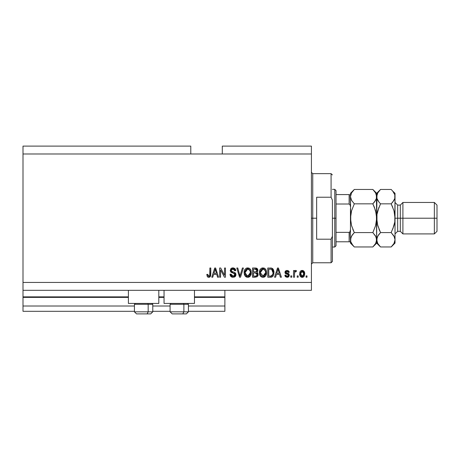 <?xml version="1.0" encoding="UTF-8"?>
<svg xmlns="http://www.w3.org/2000/svg" width="460" height="460" viewBox="0 0 460 460"><rect width="100%" height="100%" fill="white"/><g stroke="black" fill="none" stroke-linecap="round" stroke-linejoin="round"><path stroke-width="0.69" d="M224.888 311.282L188.445 311.282L224.888 311.282L224.888 306.038L188.445 306.038L224.888 306.038L224.888 297.384L194.471 297.384L224.888 297.384L224.888 311.282M170.091 311.282L152.783 311.282L170.091 311.282M134.429 311.282L23 311.282L134.429 311.282M170.091 306.038L152.783 306.038L170.091 306.038M134.429 306.038L23 306.038L23 311.282L23 306.038L134.429 306.038M164.059 297.384L158.815 297.384L164.059 297.384M128.403 297.384L23 297.384L23 306.038L23 296.861L128.403 296.861L23 296.861L23 297.384L128.403 297.384M224.888 296.861L224.888 297.384L224.888 296.861L194.471 296.861L224.888 296.861L224.888 290.306L224.888 296.861M164.059 296.861L158.815 296.861L164.059 296.861M23 290.306L23 296.861L23 290.306L311.409 290.306L23 290.306L23 282.44L311.409 282.44L311.409 153.962L190.802 153.962L190.802 146.096L23 146.096L190.802 146.096L190.802 153.962L23 153.962L311.409 153.962L311.409 146.096L222.266 146.096L311.409 146.096L311.409 282.44L23 282.44L23 290.306M128.403 303.416L128.403 290.306L128.403 303.416L158.815 303.416L158.815 290.306L158.815 303.416L128.403 303.416M194.471 303.416L194.471 290.306L194.471 303.416L164.059 303.416L194.471 303.416M164.059 290.306L164.059 303.416L164.059 290.306M23 146.096L23 282.44L23 146.096M220.599 277.196L220.599 269.888L220.599 277.196L219.644 277.196L219.644 268.019L220.656 268.019L224.532 275.333L224.532 268.019L225.48 268.019L225.48 277.196L224.463 277.196L220.599 269.888L224.463 277.196L225.48 277.196L225.48 268.019L224.532 268.019L224.532 275.333L220.656 268.019L219.644 268.019L219.644 277.196L220.599 277.196L219.644 277.196L219.644 268.019L220.656 268.019M233.082 277.311L235.968 274.643L235.129 276.621L232.771 277.305L230.851 276.46L230.011 274.217L230.966 274.097L231.449 275.494L232.737 276.207L234.163 276.046L234.882 275.339L235.008 274.47L234.554 273.631L231.368 272.429L230.293 270.894L230.719 268.893L231.426 268.255L232.915 267.898L234.939 268.634L235.733 270.641L234.778 270.756L234.272 269.439L232.622 268.985L231.334 269.807L231.363 271.158L235.152 272.803L235.968 274.643L234.554 272.452L231.501 271.365L231.202 270.434L232.944 268.973L234.778 270.756L235.733 270.641L232.915 267.898L230.253 270.411L235.02 274.672L233.162 276.241L230.966 274.097L230.011 274.217L232.771 277.305M240.367 274.677L242.408 268.019L243.397 268.019L240.505 277.196L239.522 277.196L236.779 268.019L237.757 268.019L239.965 276.121L242.408 268.019L243.397 268.019L242.408 268.019L239.965 276.121L237.757 268.019L236.779 268.019L239.522 277.196L240.505 277.196L239.522 277.196L236.779 268.019L237.757 268.019L239.746 275.241M247.71 277.311L246.175 276.943L245.249 276.19L244.421 274.769L244.076 272.728L244.243 271.043L245.128 269.14L246.474 268.128L247.716 267.898L249.705 268.571L251.068 270.618L251.298 273.487L250.412 275.914L249.234 276.954L247.71 277.311L250.412 275.914L251.344 272.613L247.716 267.898L244.076 272.728L245.002 275.873L247.71 277.311M262.965 277.311L261.43 276.943L260.504 276.19L259.676 274.769L259.331 272.728L259.498 271.043L260.383 269.14L261.728 268.128L262.97 267.898L264.96 268.571L266.323 270.618L266.553 273.487L265.667 275.914L264.488 276.954L262.965 277.311L265.667 275.914L266.599 272.613L262.97 267.898L259.331 272.728L260.256 275.873L262.965 277.311M298.183 275.885L298.183 277.196L297.229 277.196L297.229 275.885L298.183 275.885L297.229 275.885L297.229 277.196L298.183 277.196L297.229 277.196L297.229 275.885L298.183 275.885L298.183 277.196L298.183 275.885M304.738 273.786L304.215 276.161L302.784 277.242L301.018 277.018L299.891 275.638L299.822 272.262L300.529 271.061L301.576 270.468L303.565 270.854L304.71 273.194L304.738 273.786L302.174 270.399L299.609 273.855L302.174 277.311L304.738 273.786M208.754 277.311L207.316 276.667L206.77 274.453L207.724 274.332L207.949 275.684L208.495 276.195L209.691 275.695L209.869 268.019L210.824 268.019L210.473 276.31L209.766 277.07L208.754 277.311L210.824 274.246L210.824 268.019L209.869 268.019L209.748 275.546L208.794 276.241L207.724 274.332L206.77 274.453L207.316 276.667L208.547 277.305M275.575 277.196L276.38 274.453L275.575 277.196L274.585 277.196L277.518 268.019L278.444 268.019L281.376 277.196L280.387 277.196L279.582 274.453L276.38 274.453L279.582 274.453L280.387 277.196L281.376 277.196L278.444 268.019L277.518 268.019L274.585 277.196L275.575 277.196L274.585 277.196L277.518 268.019L278.444 268.019L281.376 277.196L280.387 277.196M289.363 275.161L288.73 276.748L287.109 277.311L285.516 276.736L284.832 275.166L285.786 275.051L286.195 276.011L286.908 276.339L288.316 275.764L288.19 274.718L285.712 273.74L284.999 272.728L285.298 271.17L286.867 270.405L288.575 270.882L289.242 272.308L288.288 272.429L287.931 271.624L287.103 271.354L286.017 271.785L285.982 272.487L288.776 273.706L289.363 275.161L285.907 272.17L287.103 271.354L288.288 272.429L289.242 272.308L287.069 270.399L284.953 272.303L288.19 274.718L288.408 275.327L287.172 276.362L285.786 275.051L284.832 275.166L287.109 277.311L289.357 274.959M291.743 275.885L291.743 277.196L290.795 277.196L290.795 275.885L291.743 275.885L290.795 275.885L290.795 277.196L291.743 277.196L290.795 277.196L290.795 275.885L291.743 275.885L291.743 277.196L291.743 275.885M294.526 273.056L294.486 277.196L293.532 277.196L293.532 270.52L294.486 270.52L294.486 271.584L295.4 270.428L296.516 270.756L296.154 271.71L294.797 272.027L294.486 273.734L294.659 272.372L295.51 271.595L296.154 271.71L296.516 270.756L295.613 270.399L294.486 271.584L294.486 270.52L293.532 270.52L293.532 277.196L294.486 277.196L293.532 277.196L293.532 270.52L294.486 270.52M306.998 275.885L306.998 277.196L306.049 277.196L306.049 275.885L306.998 275.885L306.049 275.885L306.049 277.196L306.998 277.196L306.049 277.196L306.049 275.885L306.998 275.885L306.998 277.196L306.998 275.885M270.497 277.196L273.987 272.556L273.614 274.994L272.412 276.707L270.911 277.179L267.789 277.196L267.789 268.019L271.837 268.186L273.568 270.014L273.987 272.556L271.837 268.186L267.789 268.019L267.789 277.196L270.497 277.196L267.789 277.196L267.789 268.019M255.363 277.196L258.14 274.499L257.738 276.092L256.973 276.868L252.534 277.196L252.534 268.019L256.105 268.071L257.18 268.582L257.887 270.612L256.875 272.251L257.853 273.171L258.14 274.499L256.875 272.251L257.899 270.325L255.38 268.019L252.534 268.019L252.534 277.196L255.363 277.196L252.534 277.196L252.534 268.019L255.38 268.019M212.773 277.196L213.572 274.453L212.773 277.196L211.778 277.196L214.711 268.019L215.636 268.019L218.569 277.196L217.58 277.196L216.775 274.453L213.572 274.453L216.775 274.453L217.58 277.196L218.569 277.196L215.636 268.019L214.711 268.019L211.778 277.196L212.773 277.196L211.778 277.196L214.711 268.019L215.636 268.019L218.569 277.196L217.58 277.196M311.409 290.306L311.409 282.44L311.409 290.306M222.266 146.096L222.266 153.962L222.266 146.096M206.77 274.453L207.724 274.332L207.742 274.643M207.77 274.948L207.897 275.54M208.115 275.942L208.443 276.178M209.691 275.695L209.829 275.114M209.846 274.942L209.869 274.321M209.869 268.019L210.824 268.019L210.824 274.246M210.686 275.707L210.329 276.558M210.18 276.742L209.777 277.064M208.345 277.282L207.575 276.937M210.484 276.293L210.755 275.333M277.685 270.284L277.984 268.973L279.272 273.378L276.69 273.378L277.552 270.71L276.69 273.378L279.272 273.378L277.984 268.973L277.685 270.284M278.409 270.549L278.311 270.221M285.516 276.736L285.16 276.241M285.05 276.006L284.918 275.597M284.832 275.166L285.786 275.051L285.913 275.569M285.93 275.62L286.195 276.011M286.856 276.333L287.396 276.345M287.983 274.591L287.287 274.35M286.902 274.229L286.591 274.125M285.384 273.464L285.177 273.188M285.148 273.125L284.999 272.722M285.102 271.521L285.568 270.877M288.575 270.877L289.047 271.526M289.052 271.532L289.167 271.906M289.242 272.308L288.288 272.429L288.184 271.992M287.523 271.406L286.695 271.388M285.919 272.05L285.924 272.337M286.413 272.826L286.787 272.958M286.948 273.01L287.276 273.108L286.948 273.01M287.621 273.211L288.046 273.355M289.012 276.414L288.449 276.966M288.374 277.012L287.546 277.282M286.701 272.93L286.367 272.803M296.516 270.756L295.998 271.664M295.82 271.624L295.268 271.636M294.659 272.366L294.532 273.033M294.486 277.196L294.486 273.734M301.927 277.305L301.628 277.253M301.271 277.144L300.535 276.65M300.529 276.644L300.161 276.19M299.719 275.045L299.638 274.465M299.816 272.262L299.937 271.946M300.759 270.865L301.007 270.698M302.484 270.417L302.962 270.532M303.318 270.693L303.56 270.854M303.801 271.055L304.002 271.273M304.324 271.762L304.618 272.596M304.623 272.625L304.71 273.188M304.221 276.155L303.836 276.638M303.002 277.173L302.479 277.299M299.615 274.16L299.638 274.459M302.784 277.242L303.353 277.012M301.426 271.578L300.863 272.245L300.564 273.855L302.151 271.354L303.784 273.855L303.589 272.492M303.721 274.695L303.784 273.855L302.197 276.362L302.853 276.172M300.627 274.689L300.581 274.269M303.18 271.814L301.616 271.469M302.358 271.371L301.95 271.371M303.629 272.613L303.278 271.929M303.243 271.883L302.755 271.492M302.605 276.293L303.485 275.465L303.778 274.062M303.318 275.736L303.479 275.465M301.087 275.81L302.197 276.362L300.581 273.441M270.377 268.019L270.67 268.019M270.693 268.025L271.417 268.088M272.418 268.473L272.895 268.899M273.044 269.077L273.274 269.422M273.901 271.273L273.964 271.889M273.832 274.206L273.74 274.591M273.717 274.683L273.614 274.994M273.044 276.086L272.78 276.397M272.101 276.885L271.739 277.029M271.722 277.029L271.325 277.127M271.262 277.138L270.693 277.19M272.987 271.618L272.711 270.474M273.033 272.337L272.964 273.608M270.589 276.115L272.239 275.511M268.743 276.121L268.743 269.089L271.653 269.272L268.743 269.089L268.743 276.121L270.382 276.121L268.743 276.121M272.527 270.118L271.653 269.272L273.033 272.826M272.32 275.413L272.671 274.787L270.739 276.109M259.676 274.781L259.549 274.39M260.153 269.445L260.383 269.135M261.343 268.318L261.723 268.128M262.131 267.996L262.539 267.921M263.798 268.002L264.201 268.134M264.96 268.571L265.311 268.881M265.776 269.462L265.995 269.836M266.489 273.918L266.397 274.344M266.334 274.557L266.018 275.339M265.127 276.506L264.856 276.73M264.81 276.759L264.172 277.098M264.103 277.127L263.425 277.288M263.361 277.294L263.752 277.23M262.499 277.282L262.194 277.23M262.171 277.225L260.256 275.873M266.415 270.957L266.271 270.463M265.075 268.657L264.586 268.324M260.13 269.479L259.739 270.233M263.16 268.979L261.217 269.698L262.332 269.048M265.098 270.215L263.695 269.077L264.627 269.635M261.251 269.663L260.285 272.74L262.976 268.973L265.248 270.514L265.644 272.59L262.959 276.241L264.172 275.919L265.535 273.821M264.172 275.919L265.253 274.718L265.621 273.223L265.5 271.268L264.874 269.893M261.28 275.551L261.539 275.776M260.59 274.545L261.522 275.764M260.492 270.998L260.412 273.964L260.285 272.74L263.275 276.224M265.587 271.728L265.5 271.268M265.483 271.21L265.167 270.348M263.586 276.167L263.885 276.063M260.889 275.097L261.245 275.523M262.349 276.167L262.648 276.224M256.312 268.117L256.956 268.404M257.238 268.646L257.859 269.847M257.496 268.973L257.715 269.37M257.847 270.859L257.646 271.417M257.186 272.412L257.445 272.613M258.1 275.051L257.916 275.736M257.744 276.08L257.41 276.529M256.783 268.301L256.341 268.123M257.18 274.401L255.248 272.906L257.186 274.505L256.306 276.006L257.14 274.971L256.887 273.481L255.967 272.952L253.489 272.906L255.248 272.906M256.41 275.96L255.38 276.121L256.513 275.908M255.904 269.14L253.489 269.089L253.489 271.831L255.881 271.797L256.76 271.262L256.945 270.474L256.111 271.745L253.489 271.831L253.489 269.089L255.053 269.089L256.945 270.474L256.645 269.514L255.467 269.1M256.479 271.561L256.875 270.998M253.489 276.121L253.489 272.906L253.489 276.121L255.38 276.121L253.489 276.121M255.973 276.086L256.306 276.006M255.173 271.831L255.645 271.814M256.91 270.882L256.824 269.807M256.645 269.514L256.387 269.295M255.392 269.094L255.053 269.089M244.421 274.781L244.294 274.39M244.116 271.854L244.243 271.038M244.898 269.445L245.128 269.135M246.088 268.318L246.738 268.036M246.876 267.996L247.284 267.921M248.538 268.002L248.946 268.134M249.82 268.657L250.056 268.881M250.522 269.462L250.74 269.836M251.235 273.918L251.148 274.321M251.079 274.557L250.763 275.339M249.872 276.506L249.602 276.73M249.556 276.759L248.917 277.098M248.848 277.127L248.17 277.288M248.107 277.294L248.498 277.23M247.244 277.282L246.939 277.23M246.916 277.225L246.18 276.949L246.916 277.225M246.157 276.937L245.002 275.873M251.16 270.957L251.016 270.463M249.728 268.582L249.245 268.278M244.875 269.479L244.484 270.233M244.243 271.043L244.111 271.877M247.905 268.979L246.474 269.295M249.843 270.215L248.44 269.077L249.372 269.635M245.191 271.164L245.03 272.74L247.721 268.973L249.993 270.514L250.389 272.59L247.704 276.241L248.917 275.919L250.28 273.821M248.917 275.919L249.998 274.718L250.367 273.223L250.246 271.268L249.619 269.893M247.095 276.167L246.284 275.776L247.704 276.241L245.03 272.74L245.341 274.551L245.053 272.09M245.237 270.998L245.335 270.693M245.433 270.463L245.088 271.762M247.054 269.054L246.767 269.152M245.996 269.663L245.22 271.061M250.332 271.728L250.246 271.268M250.228 271.21L249.912 270.348M248.331 276.167L248.63 276.063M245.335 274.545L246.025 275.551M245.634 275.097L245.991 275.523M240.505 277.196L243.397 268.019L240.505 277.196M231.88 277.121L231.426 276.908M230.845 276.454L230.489 276M230.65 276.224L230.471 275.971M230.069 274.85L230.218 275.419M230.011 274.217L230.966 274.097L231.023 274.517M233.162 276.241L233.507 276.224M233.588 276.213L234.117 276.069M234.036 276.103L234.456 275.868M234.174 276.04L234.519 275.816M234.186 273.407L233.732 273.234M231.023 272.188L230.707 271.848M230.345 271.124L230.259 270.652M231.426 268.255L231.788 268.082M231.92 268.036L232.403 267.933M232.656 267.91L233.191 267.91M233.467 267.938L234.56 268.335M234.939 268.634L235.531 269.548M235.537 269.566L235.681 270.083M235.715 270.359L234.778 270.756L234.381 269.566M233.657 269.071L233.306 268.996M233.289 268.991L232.622 268.985M231.932 269.18L231.581 269.445M231.501 269.537L231.328 269.807L231.501 269.537M231.213 270.273L231.271 270.934M231.363 271.158L231.656 271.492M231.828 271.595L232.438 271.831M232.501 271.854L232.961 271.975M233.375 272.078L233.772 272.182M235.158 272.814L235.767 273.596M235.779 273.625L235.888 273.941M235.922 275.189L235.497 276.201M235.486 276.218L235.209 276.552M235.117 276.632L234.174 277.161M232.611 271.883L232.196 271.756M231.811 269.255L232.26 269.054M235.526 269.537L235.244 268.996M224.532 268.019L225.48 268.019L225.48 277.196L224.463 277.196M214.877 270.284L215.177 268.973L216.464 273.378L213.883 273.378L214.745 270.71L213.883 273.378L216.464 273.378L215.418 269.922M215.602 270.549L215.504 270.221M215.177 268.973L214.992 269.847M278.099 269.451L277.984 268.973M303.473 272.228L303.238 271.883M301.415 276.115L301.783 276.299M301.99 276.345L302.404 276.345M271.273 276.04L271.779 275.868M272.078 275.666L272.843 274.24M272.906 273.964L272.993 273.395M272.791 270.693L272.366 269.865M272.05 269.525L271.498 269.215M271.337 269.175L270.353 269.089M262.976 268.973L262.654 268.991M261.217 269.698L260.82 270.215M265.621 273.223L265.598 271.791M255.38 276.121L255.846 276.098M257.14 274.971L257.186 274.505M247.721 268.973L247.399 268.991M245.962 269.698L245.565 270.215M247.394 276.224L248.02 276.224M250.367 273.223L250.343 271.791M136.568 313.904L147.148 313.904L148.195 311.805L148.195 304.307L147.752 303.416L148.195 304.307L134.429 304.307L148.195 304.307L148.195 311.805L134.481 311.805M135.32 303.416L134.429 304.307L134.429 311.805L136.528 313.904L134.429 311.805L152.783 311.805L150.684 313.904L147.148 313.904L150.65 313.904M150.684 313.904L152.783 311.805L152.783 304.307L148.195 304.307L152.783 304.307L151.892 303.416M136.902 313.904L147.148 313.904L148.195 311.805L152.737 311.805M172.224 313.904L182.804 313.904L183.856 311.805L183.856 304.307L183.408 303.416L183.856 304.307L170.091 304.307L183.856 304.307L183.856 311.805L170.137 311.805M170.982 303.416L170.091 304.307L170.091 311.805L172.189 313.904L170.091 311.805L188.445 311.805L188.445 304.307L183.856 304.307L188.445 304.307L187.553 303.416M172.563 313.904L186.329 313.904M188.393 311.805L183.856 311.805L182.804 313.904L186.306 313.904M332.384 261.464L332.384 236.221L332.384 261.464L331.073 262.775L312.719 262.775L312.719 218.201L316.652 218.201L316.652 197.225L331.073 197.225L332.384 200.18L332.384 236.221L331.073 239.177L331.073 262.775L331.073 239.177L316.652 239.177L316.652 218.201L312.719 218.201L312.719 173.627L312.719 218.201L311.409 218.201L312.719 218.201L312.719 262.775L311.409 264.086M331.073 197.225L331.073 173.627L331.073 197.225L332.384 200.18L332.384 236.221L331.073 239.177L316.652 239.177L316.652 197.225L331.073 197.225M349.404 232.34L349.169 241.799L336.059 241.799L336.059 218.201L334.748 218.201L334.748 247.043L334.748 218.201L332.384 218.201L334.748 218.201L334.748 189.359L334.748 218.201L336.059 218.201L336.059 245.732L336.059 241.799L350.48 241.799L350.48 229.632L349.951 231.869M349.404 194.603L349.169 204.021L336.059 204.021L336.059 218.201L336.059 190.67L336.059 204.021L349.169 204.021L350.244 205.16L350.48 206.77L350.48 194.603L350.756 221.921L350.756 214.469L351.555 210.789L350.756 214.469L351.555 210.789L354.332 203.82L351.561 200.347L350.48 196.633L350.756 198.507L350.48 196.633L351.549 192.935L354.332 189.439L372.841 189.439L354.332 189.439L353.964 189.813M349.623 241.799L349.169 241.799L349.169 232.38L336.059 232.38L349.318 232.363M373.089 232.087L375.619 225.613L376.418 221.921L375.619 225.613L372.841 232.582L354.332 232.582L352.78 229.166L354.332 232.582L372.841 232.582L375.613 236.055L376.694 239.775L375.624 243.466L372.841 246.962L354.332 246.962L352.78 245.249L350.761 241.661L350.48 239.775L351.549 236.078L354.332 232.582L351.555 225.613L350.48 218.201L350.462 230.04L349.865 231.984L349.169 232.38M349.169 194.603L336.059 194.603L349.56 194.603L349.169 194.603L349.169 204.021L350.244 205.16L350.48 206.77M350.48 229.632L350.48 243.11L354.332 246.962L372.841 246.962L373.192 246.606M350.48 196.529L351.549 192.935L354.332 189.439L350.48 193.292L350.462 194.603M349.56 241.799L350.462 241.799M395.048 196.736L395.048 193.292L394.772 198.49L393.978 200.324L391.195 203.82L393.973 210.789L395.048 218.201L397.67 218.201L397.67 205.091L397.67 218.201L402.914 218.201L402.914 202.469L402.914 218.201L434.378 218.201L434.378 233.933L434.378 218.201L437 218.201L437 205.091L437 231.311L437 218.201L402.914 218.201L402.914 233.933L402.914 218.201L400.292 218.201L400.292 231.311L400.292 218.201L395.048 218.201L395.048 243.11L395.048 196.633L394.772 221.927L393.973 225.601L391.195 232.582L393.967 236.055L395.048 239.775L393.978 243.466L391.546 246.606M395.048 233.933L397.67 231.311L397.67 218.201L397.67 231.311L400.292 231.311L402.914 233.933L434.378 233.933L437 231.311M350.48 239.792L350.761 241.661L350.756 237.912L352.394 234.795M376.412 241.661L375.624 243.466L372.841 246.962L376.694 243.11L376.412 237.895L376.412 241.661M376.073 236.963L376.694 239.775L376.418 214.481L376.694 218.201L375.619 225.613L376.694 218.201L376.412 194.752L376.418 198.49L374.394 202.107L375.613 200.347L372.841 203.82L354.332 203.82L372.841 203.82L375.573 210.645M352.774 234.301L354.332 232.582L352.78 234.295L354.332 232.582L351.595 225.756M350.48 196.633L351.561 200.347L354.332 203.82L351.561 210.778M372.864 203.803L374.394 202.107L372.841 203.82L374.388 207.236M373.215 189.819L375.613 192.912L376.694 196.633L376.418 198.49L374.779 201.606M374.394 207.253L376.418 214.469L376.694 218.201L376.694 239.775L377.769 236.078L380.546 232.582L377.775 225.613L376.694 218.201L376.976 221.944L376.976 214.475L377.769 210.806L380.305 204.315M375.619 210.789L376.694 218.189M376.694 196.736L376.694 193.292L376.694 196.633L376.418 194.77M376.694 196.529L377.769 192.935L380.546 189.439L376.694 193.292L372.841 189.439L375.613 192.912L376.412 194.741M375.998 193.654L375.578 192.861M374.158 202.394L374.394 202.112M376.01 236.825L372.841 232.582M373.33 246.462L374.394 245.249M350.48 208.667L350.48 218.201L351.555 210.795M353.843 189.94L352.682 191.274M354.332 203.82L354.085 204.315M350.48 227.734L350.48 218.212L351.555 225.613M353.987 246.617L351.561 243.489L350.761 241.661M351.175 242.748L351.584 243.524M350.48 241.799L350.48 243.11M350.48 193.292L350.48 194.603M380.173 246.583L377.781 243.489L376.694 239.775L376.694 243.11L380.546 246.962L391.195 246.962L380.546 246.962L377.781 243.489L376.981 241.661L376.97 237.912L378.609 234.795M377.395 242.748L377.809 243.541M376.694 239.792L376.981 241.661M377.545 224.756L380.546 232.582L379.005 229.166L380.546 232.582L379 234.295L380.546 232.582L391.195 232.582L391.443 232.087M391.535 189.79L391.195 189.439L380.546 189.439L377.769 192.935L376.97 194.77L376.694 218.201L377.775 225.607M376.694 218.201L376.976 214.475L379 207.247L377.424 212.14M380.058 189.94L378.902 191.274M392.794 191.21L391.195 189.439L380.546 189.439L380.184 189.813M377.781 200.347L376.981 198.519L379 202.107L377.781 200.347M377.769 210.806L380.546 203.82L379 202.107L380.546 203.82L391.195 203.82L393.973 210.789L395.048 218.189M394.364 236.825L395.048 239.775L394.766 241.661L393.978 243.466L391.195 246.962L395.048 243.11M391.684 246.462L392.748 245.249M395.048 218.201L394.772 221.927L392.742 229.166L394.323 224.261M394.427 236.963L391.195 232.582L393.967 225.618M394.772 237.912L395.048 239.775L394.772 237.912M392.512 202.394L393.133 201.606M391.218 203.803L392.748 202.107L391.195 203.82L392.742 207.236L391.195 203.82L380.546 203.82M394.209 211.686L393.973 210.806M395.048 193.292L392.719 191.118M394.346 193.654L393.944 192.878M394.772 194.77L394.772 198.49L392.748 202.107M394.766 194.741L392.748 191.153L394.766 194.741L395.048 196.633M378.994 234.301L380.546 232.582L391.195 232.582M400.292 218.201L400.292 205.091L400.292 218.201M434.378 218.201L434.378 202.469L434.378 218.201M188.445 311.805L186.346 313.904L188.445 311.805M332.384 174.938L331.073 173.627L312.719 173.627L311.409 172.316M336.059 245.732L334.748 247.043L332.384 247.043M332.384 189.359L334.748 189.359L336.059 190.67M437 205.091L434.378 202.469L402.914 202.469L400.292 205.091L397.67 205.091L395.048 202.469"/></g></svg>
